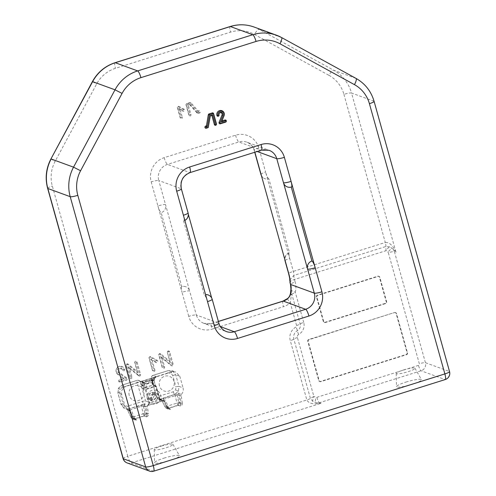 <?xml version="1.0" encoding="UTF-8"?>
<svg xmlns="http://www.w3.org/2000/svg" width="496" height="496" viewBox="0 0 496 496"><rect width="100%" height="100%" fill="white"/><g stroke="black" fill="none" stroke-linecap="round" stroke-linejoin="round"><path stroke-width="0.37" stroke-dasharray="2.48 1.86" d="M163.94 458.161A12.958 1.972 164.4 0 1 179.502 455.743A12.958 1.972 164.4 0 1 170.159 460.437A12.958 1.972 164.4 0 1 154.554 462.706A12.958 1.972 164.4 0 1 163.94 458.161M161.268 446.109A9.728 1.482 164.4 0 1 172.949 444.292A9.728 1.482 164.4 0 1 165.937 447.814A9.728 1.482 164.4 0 1 154.225 449.519A9.728 1.482 164.4 0 1 161.268 446.109M405.933 382.094A12.958 1.972 164.4 0 1 421.495 379.676A12.958 1.972 164.4 0 1 412.151 384.363A12.958 1.972 164.4 0 1 396.546 386.638A12.958 1.972 164.4 0 1 405.933 382.094M403.26 370.041A9.728 1.482 164.4 0 1 414.941 368.224A9.728 1.482 164.4 0 1 407.929 371.746A9.728 1.482 164.4 0 1 396.217 373.451A9.728 1.482 164.4 0 1 403.26 370.041M122.388 369.756A2.641 2.554 110.1 0 0 119.22 368.013A2.641 2.554 110.1 0 0 118.383 372.67L125.972 378.336A0.651 0.626 -69.9 0 1 125.767 379.483L119.617 381.412A0.651 0.626 -69.9 0 1 118.842 380.984A0.651 0.626 -69.9 0 1 119.276 380.178L124.198 378.628L117.626 373.717A3.943 3.813 -69.9 0 1 117.757 367.344A3.943 3.813 -69.9 0 1 123.603 369.371A0.651 0.626 -69.9 0 1 123.169 370.183A0.651 0.626 -69.9 0 1 122.388 369.756L122.301 370.097A2.046 1.978 110.1 0 0 119.846 368.751A2.046 1.978 110.1 0 0 119.195 372.353L126.784 378.026A1.246 1.203 -69.9 0 1 126.387 380.215L120.243 382.149A1.246 1.203 -69.9 0 1 118.749 381.331A1.246 1.203 -69.9 0 1 119.579 379.781L123.386 378.584L117.744 374.368A4.538 4.383 -69.9 0 1 117.893 367.034A4.538 4.383 -69.9 0 1 124.62 369.365A1.246 1.203 -69.9 0 1 123.789 370.915A1.246 1.203 -69.9 0 1 122.301 370.097M124.198 378.628L123.386 378.584M138.657 375.813L129.586 368.472L132.01 377.165A1.246 1.203 -69.9 0 1 131.18 378.715A1.246 1.203 -69.9 0 1 129.685 377.89L126.213 365.459A1.246 1.203 -69.9 0 1 128.135 364.114L137.206 371.454L134.782 362.768A1.246 1.203 -69.9 0 1 135.613 361.218A1.246 1.203 -69.9 0 1 137.107 362.037L140.579 374.468A1.246 1.203 -69.9 0 1 138.657 375.813L138.551 375.174L128.067 366.687L129.586 368.472M128.067 366.687L130.987 377.165A0.651 0.626 -69.9 0 1 130.553 377.977A0.651 0.626 -69.9 0 1 129.778 377.549L126.306 365.112A0.651 0.626 -69.9 0 1 127.311 364.411L137.795 372.899L137.206 371.454M137.795 372.899L134.869 362.421A0.651 0.626 -69.9 0 1 135.303 361.609A0.651 0.626 -69.9 0 1 136.084 362.037L139.556 374.474A0.651 0.626 -69.9 0 1 138.551 375.174M139.556 374.474L140.579 374.468M181.3 117.267A0.521 0.502 -69.9 0 1 180.953 117.918A0.521 0.502 -69.9 0 1 180.333 117.577L177.481 107.359A0.521 0.502 -69.9 0 1 178.213 106.752L183.309 109.548A0.521 0.502 -69.9 0 1 183.501 110.248A0.521 0.502 -69.9 0 1 182.819 110.465L178.783 108.252L181.3 117.267L182.323 117.267A1.116 1.079 -69.9 0 1 181.579 118.656A1.116 1.079 -69.9 0 1 180.24 117.918L177.388 107.706A1.116 1.079 -69.9 0 1 178.957 106.398L184.053 109.194A1.116 1.079 -69.9 0 1 184.475 110.695A1.116 1.079 -69.9 0 1 183.005 111.16L180.184 109.61L182.323 117.267M178.783 108.252L180.184 109.61M287.575 298.542A6.479 0.825 -130.9 0 0 290.265 302.87L291.474 294.5A5.183 0.787 -15.6 0 0 291.859 294.233L300.154 323.969A5.785 5.592 -69.9 0 1 297.34 330.72A7.173 6.938 110.1 0 0 293.849 339.097L310.422 398.431L312.827 401.407L315.809 402.74A6.479 6.262 110.1 0 0 319.461 402.721L421.098 370.772A6.479 6.262 110.1 0 0 425.425 362.7L394.425 251.683A5.183 0.787 -15.6 0 0 388.343 252.749L419.343 363.766A1.296 1.252 -69.9 0 1 418.475 365.385L316.839 397.333A1.296 1.252 -69.9 0 1 316.107 397.333L313.869 396.459C312.926 398.79 312.579 400.439 312.827 401.407M181.852 286.682A6.479 1.327 -107.5 0 0 181.629 286.669A6.479 1.327 -107.5 0 0 182.02 292.287L157.908 205.933A6.479 1.327 -107.5 0 0 161.188 212.672A6.479 6.262 110.1 0 0 165.515 204.6L189.621 290.954A6.479 6.262 110.1 0 0 181.852 286.682L161.188 212.672M188.313 214.272L187.897 212.784A6.479 6.262 -69.9 0 1 183.57 220.85A6.479 1.327 -107.5 0 0 183.793 220.863A6.479 1.327 -107.5 0 0 183.402 215.252M291.276 187.073L291.257 187.004A6.479 6.262 -69.9 0 1 287.308 186.918M355.973 78.38L333.591 70.196L259.092 29.307L281.48 37.491L355.973 78.38A38.874 37.584 -69.9 0 1 373.91 101.209L351.528 93.025A38.874 37.584 110.1 0 0 333.591 70.196A6.479 1.637 -61.2 0 0 328.972 75.336A32.395 31.322 -69.9 0 1 343.92 94.358A6.479 0.986 -15.6 0 1 351.528 93.025L395.982 252.247L394.425 251.683A6.479 6.262 110.1 0 0 392.454 248.577L395.982 252.247C392.789 245.334 389.224 242.073 385.28 242.482A5.183 1.06 72.5 0 1 385.851 246.524L386.006 250.703L387.946 252.123A1.296 1.252 -69.9 0 1 388.343 252.749M283.049 301.084A6.479 1.327 -107.5 0 0 283.439 306.695A19.437 18.792 110.1 0 0 290.265 302.87L296.589 325.512A1.296 1.252 -69.9 0 1 295.957 327.025A11.662 11.278 110.1 0 0 290.284 340.64L306.85 399.974C308.679 403.515 313.404 404.618 321.017 403.291L315.809 402.74A5.183 1.321 -72.9 0 1 316.107 397.333M316.882 296.999A1.296 1.252 -69.9 0 1 317.75 295.38L378.25 276.365A1.296 1.252 -69.9 0 1 379.8 277.221L386.688 301.89A1.296 1.252 -69.9 0 1 385.826 303.502L325.326 322.524A1.296 1.252 -69.9 0 1 323.77 321.668L316.882 296.999L316.417 296.825A1.296 1.252 -69.9 0 1 317.285 295.213L377.778 276.198A1.296 1.252 -69.9 0 1 379.335 277.047L386.223 301.723A1.296 1.252 -69.9 0 1 385.361 303.335L324.861 322.35A1.296 1.252 -69.9 0 1 323.305 321.501L316.417 296.825M379.8 277.221L379.335 277.047M378.25 276.365L377.778 276.198M394.977 312.703A1.296 1.252 -69.9 0 1 396.527 313.559L407.551 353.034A1.296 1.252 -69.9 0 1 406.683 354.646L320.776 381.653A1.296 1.252 -69.9 0 1 319.226 380.798L308.202 341.322A1.296 1.252 -69.9 0 1 309.07 339.71L394.506 312.536A1.296 1.252 -69.9 0 1 396.062 313.385L407.086 352.861A1.296 1.252 -69.9 0 1 406.218 354.479L320.311 381.48A1.296 1.252 -69.9 0 1 318.754 380.63L307.737 341.155A1.296 1.252 -69.9 0 1 308.599 339.537L394.506 312.536M290.16 282.633C289.459 281.765 290.892 280.717 294.463 279.477L386.006 250.703C387.432 248.626 388.653 247.343 389.682 246.872L392.454 248.577A5.183 1.246 -49.6 0 0 387.946 252.123M389.682 246.872L385.851 246.524L293.892 275.429A5.183 1.06 -107.5 0 0 294.463 279.477L295.176 282.032A6.479 0.986 164.4 0 0 290.489 284.344M289.769 279.998L293.892 275.429A5.183 1.06 72.5 0 0 293.322 271.386L289.707 258.435A6.479 1.327 72.5 0 1 289.317 252.817A6.479 1.327 72.5 0 1 289.54 252.836A6.479 6.262 110.1 0 0 285.212 260.902M296.589 325.512A5.183 0.787 -15.6 0 0 300.154 323.969A5.183 0.787 -15.6 0 1 303.726 322.419A10.273 9.932 110.1 0 1 298.728 334.416A2.685 2.598 -69.9 0 0 297.42 337.553L313.869 396.459L310.422 398.431A5.183 0.787 -15.6 0 1 306.85 399.974L127.776 456.27L52.322 186.025A32.395 31.322 -69.9 0 1 55.093 161.429L96.577 84.078A32.395 31.322 -69.9 0 1 115.444 68.324L230.566 32.135A32.395 31.322 -69.9 0 1 254.479 34.447L328.972 75.336M261.101 174.555A6.479 6.262 110.1 0 0 268.869 178.82L289.54 252.836M268.869 178.82A6.479 1.327 72.5 0 1 265.596 172.081L289.707 258.435A6.479 0.986 164.4 0 0 285.02 260.741M197.148 113.107L189.906 104.923L188.406 105.394L190.96 114.551A1.116 1.079 -69.9 0 1 190.216 115.94A1.116 1.079 -69.9 0 1 188.883 115.202L186.031 104.991A1.116 1.079 -69.9 0 1 186.775 103.602L189.968 102.598A1.116 1.079 -69.9 0 1 191.072 102.901L198.313 111.085L199.039 110.856A1.116 1.079 -69.9 0 1 200.378 111.588A1.116 1.079 -69.9 0 1 199.634 112.976L198.251 113.41A1.116 1.079 -69.9 0 1 197.148 113.107L197.11 112.53L189.633 104.079L189.906 104.923M189.633 104.079L187.228 104.836L189.943 114.551A0.521 0.502 -69.9 0 1 189.596 115.202A0.521 0.502 -69.9 0 1 188.97 114.861L186.118 104.644A0.521 0.502 -69.9 0 1 186.465 103.999L189.658 102.994A0.521 0.502 -69.9 0 1 190.173 103.137L197.656 111.588L198.729 111.253A0.521 0.502 -69.9 0 1 199.355 111.594A0.521 0.502 -69.9 0 1 199.008 112.239L197.625 112.673A0.521 0.502 -69.9 0 1 197.11 112.53M197.625 112.673L198.251 113.41M197.656 111.588L198.313 111.085M187.228 104.836L188.406 105.394M167.443 352.179A0.651 0.626 -69.9 0 1 167.877 351.373A0.651 0.626 -69.9 0 1 168.659 351.8L172.131 364.238A0.651 0.626 -69.9 0 1 171.126 364.938L160.636 356.45L163.562 366.928A0.651 0.626 -69.9 0 1 163.128 367.734A0.651 0.626 -69.9 0 1 162.347 367.307L158.875 354.876A0.651 0.626 -69.9 0 1 159.879 354.175L170.37 362.657L167.357 352.526A1.246 1.203 -69.9 0 1 168.187 350.976A1.246 1.203 -69.9 0 1 169.675 351.794L173.147 364.231A1.246 1.203 -69.9 0 1 171.225 365.577L162.155 358.236L164.585 366.922A1.246 1.203 -69.9 0 1 163.754 368.472A1.246 1.203 -69.9 0 1 162.26 367.654L158.788 355.217A1.246 1.203 -69.9 0 1 160.71 353.877L169.781 361.212L167.357 352.526M170.37 362.657L169.781 361.212M160.636 356.45L162.155 358.236M153.834 369.985A0.651 0.626 -69.9 0 1 153.4 370.797A0.651 0.626 -69.9 0 1 152.619 370.369L149.147 357.932A0.651 0.626 -69.9 0 1 150.065 357.17L156.407 360.648A0.651 0.626 -69.9 0 1 156.649 361.528A0.651 0.626 -69.9 0 1 155.794 361.795L150.778 359.042L153.834 369.985L154.857 369.979A1.246 1.203 -69.9 0 1 154.027 371.529A1.246 1.203 -69.9 0 1 152.532 370.71L149.06 358.279A1.246 1.203 -69.9 0 1 150.809 356.816L157.151 360.301A1.246 1.203 -69.9 0 1 157.616 361.975A1.246 1.203 -69.9 0 1 155.973 362.489L152.179 360.406L154.857 369.979M150.778 359.042L152.179 360.406M147.355 399.125A7.13 6.888 -69.9 0 1 152.117 390.247A7.13 6.888 -69.9 0 1 160.667 394.94A7.13 6.888 -69.9 0 1 155.905 403.812A7.13 6.888 -69.9 0 1 147.355 399.125M159.464 385.925A7.775 7.514 -69.9 0 1 164.66 376.241A7.775 7.514 -69.9 0 1 173.984 381.362A7.775 7.514 -69.9 0 1 168.789 391.04A7.775 7.514 -69.9 0 1 159.464 385.925M129.214 395.43A7.775 7.514 -69.9 0 1 134.41 385.745A7.775 7.514 -69.9 0 1 143.735 390.867A7.775 7.514 -69.9 0 1 138.539 400.551A7.775 7.514 -69.9 0 1 129.214 395.43M290.582 292.634L290.582 292.634A6.479 3.081 -172.6 0 0 291.474 294.5L290.972 288.889L291.859 294.233A5.183 0.787 -15.6 0 1 295.424 292.69L295.306 292.156A19.437 18.792 110.1 0 0 295.176 282.032M291.047 289.205C291.313 290.569 292.733 291.549 295.306 292.156M208.184 294.953A6.479 6.262 -69.9 0 1 212.009 299.131L211.699 298.034M183.57 220.85L204.234 294.866A6.479 6.262 -69.9 0 1 205.561 294.605M207.514 301.605A6.479 1.327 -107.5 0 0 204.234 294.866M146.673 416.783C147.975 416.256 148.571 415.282 148.471 413.862L146.035 412.87L131.08 417.607L127.559 410.062L129.741 409.963L129.171 408.921L124.161 408.363L121.173 404.562L124.973 406.162L128.526 410.235L129.704 410.62L126.976 409.467A1.296 1.252 112.8 0 0 126.778 409.405L130.361 411.283L127.633 410.136L131.111 417.564A2.592 2.505 114 0 0 132.376 418.872L132.376 418.872A2.592 2.505 114 0 0 134.106 418.971L144.231 415.784L146.432 416.857L144.33 416.001A2.592 2.492 -67.8 0 1 144.882 414.241L146.977 415.096L146.432 416.857M142.73 385.125L146.897 383.544L151.974 382.466L142.792 385.349L142.625 384.66L143.561 382.608L142.346 382.993A0.651 0.626 -74.3 0 1 141.565 382.565C141.149 382.621 141.174 383.557 141.639 385.373L141.707 385.628C142.271 387.481 142.817 388.597 143.356 388.982L145.34 389.775L145.929 389.038L147.194 389.112L155.663 386.446L154.113 380.897L153.462 380.723L154.126 380.513L152.129 379.886L146.742 381.3A2.592 0.533 72.5 0 1 146.816 381.3L143.158 382.72L146.742 381.3A2.592 0.533 72.5 0 0 146.897 383.544M141.639 385.373L142.395 385.243C142.03 383.786 142.011 383.036 142.346 382.993L145.074 383.358L143.89 382.949L145.371 388.238L143.89 382.949C143.573 382.67 144.603 382.137 146.983 381.35L152.105 380.37L153.58 385.652C152.644 385.473 150.927 385.752 148.416 386.496C146.041 387.289 145.024 387.872 145.371 388.238L146.599 388.827L155.657 385.981L156.277 386.341L154.43 385.504L152.78 381.895C152.291 380.06 152.253 379.13 152.638 379.087A0.651 0.626 -72 0 1 152.204 379.893L152.191 381.672L150.989 380.271L151.906 382.23M173.358 391.766A2.592 0.533 72.5 0 0 174.66 394.456L175.454 395.597L178.238 394.227L181.158 395.318L181.499 394.208L178.585 393.123L160.475 399.41L159.799 399.125A2.592 0.533 -107.5 0 1 158.497 396.434A2.592 0.397 -15.6 0 0 156.618 397.358A2.592 0.397 -15.6 0 0 156.693 397.42A2.592 2.505 112.8 0 0 159.799 399.125L174.66 394.456L178.43 391.307L178.988 386.384A2.592 0.397 -15.6 0 0 175.95 386.923L175.621 389.875L173.358 391.766L158.497 396.434L153.233 377.586A2.592 0.397 -15.6 0 0 151.354 378.51A2.592 0.397 -15.6 0 0 151.429 378.572A2.592 2.511 -70.3 0 1 153.159 375.342L156.197 376.669C156.029 376.352 155.409 376.991 154.355 378.578L156.581 376.563L153.865 378.547L154.132 380.513L154.417 379.663L153.958 379.88M181.499 394.208C183.105 392.367 183.619 390.265 183.049 387.903L178.988 386.384L175.789 374.939L172.8 371.132L171.69 370.661L168.02 370.673A2.592 0.533 -107.5 0 0 167.939 370.667A2.592 0.533 -107.5 0 0 168.094 372.911L170.959 373.19L172.757 375.472L175.95 386.923M121.7 394.438L117.98 393.111L118.532 388.188L122.307 385.039L126.027 386.372C122.487 387.909 121.043 390.6 121.7 394.438L124.973 406.162M142.346 382.993L144.404 383.575L143.617 381.771L142.978 382.137L143.474 383.098L141.565 382.565M144.224 382.937L140.275 382.075A2.592 2.505 -72.6 0 0 138.632 380.364L142.978 382.137M152.83 382.131L152.377 382.379L153.655 385.076L155.657 385.981L159.892 400.117L160.233 399.646L159.731 398.703L156.693 397.42L151.429 378.572L154.423 379.651L154.355 378.578L143.617 381.771L140.833 381.517L141.968 381.405L140.833 381.517L137.163 380.37A2.592 2.505 -72.6 0 1 138.632 380.364A2.592 2.592 0 0 0 137.082 380.364A2.592 0.533 -107.5 0 0 137.237 382.608A2.592 0.397 164.4 0 1 140.275 382.075L145.539 400.929A2.592 2.499 -69.5 0 1 143.809 404.153L144.528 404.426L126.778 409.405M156.197 376.669L141.124 381.405M136.667 419.926L133.312 417.874A2.592 2.505 -65.9 0 1 134.67 419.039L136.425 420L134.106 418.971A2.592 0.533 -107.5 0 1 132.99 416.876L129.196 408.915M133.517 417.954L135.303 418.76M143.338 406.137L144.795 413.087L147.238 414.086L146.196 407.204L143.338 406.137M147.238 414.086L146.977 415.096M144.795 413.087A1.296 1.246 112.2 0 1 144.448 414.197L144.882 414.241M144.33 416.001L134.67 419.039M134.689 419.907L132.376 418.872A2.592 2.592 0 0 1 131.08 417.607L133.418 418.599L134.689 419.907L136.425 420M146.996 406.788L147.758 405.399L145.316 404.488A1.296 1.246 -69.5 0 0 144.572 405.883L146.035 412.87A2.592 2.492 -67.8 0 1 144.231 415.784A2.592 0.533 -107.5 0 1 143.115 413.695L141.558 406.249L143.914 405.759L147.43 406.98L148.471 413.862M129.741 409.963L141.558 406.249L140.994 405.201M133.418 418.599L130.361 411.283M127.633 410.136A1.296 1.252 112.8 0 0 126.976 409.467L127.559 410.062M143.914 405.759A1.296 0.955 -95.2 0 1 144.528 404.426L145.316 404.488M145.34 389.775L148.788 402.138L148.862 403.205L147.758 405.399M148.862 403.205L149.637 403.335L149.55 402.008L145.929 389.038L143.79 388.176L145.006 387.791L142.792 385.349M152.105 380.37L153.462 380.723L145.074 383.358L145.644 383.557L147.194 389.112M153.58 385.652L155.663 386.446M172.757 375.472A2.592 0.397 -15.6 0 1 175.789 374.939L179.775 376.185L175.683 371.907L172.007 371.919L126.027 386.372M178.585 393.123A1.296 1.246 110.5 0 0 178.238 394.227L179.918 402.219A2.592 2.492 -67.8 0 1 178.114 405.139L180.55 406.131C181.852 405.61 182.454 404.637 182.348 403.217L179.918 402.219L166.873 406.23L163.637 399.311L175.454 395.597M160.611 399.677L162.893 400.638L161.293 399.757A1.296 1.252 -67.2 0 0 160.611 399.677L160.475 399.41A1.296 1.221 47.6 0 1 161.913 400.105L163.637 399.311L163.072 398.263M174.877 394.556L176.998 403.043A2.592 0.533 -107.5 0 0 178.114 405.139L167.989 408.32A2.592 2.505 114 0 1 166.253 408.22L166.253 408.22A2.592 2.505 114 0 1 164.988 406.912L167.301 407.948L168.572 409.256L170.543 409.274L167.195 407.228A2.592 2.505 -65.9 0 1 168.553 408.388L170.543 409.274M155.657 385.981L156.265 386.235L159.749 398.716L156.277 386.341M162.893 400.638L161.25 400.371L160.22 399.633M168.094 372.911L153.233 377.586A2.592 0.533 72.5 0 1 153.078 375.336A2.592 2.592 0 0 0 151.354 378.51L156.618 397.358A2.592 2.592 0 0 0 158.112 399.051L161.25 400.371M163.575 400.712L164.226 401.376L161.95 400.421L164.963 406.956L161.857 400.322M161.293 399.757A1.296 1.252 -67.2 0 1 161.95 400.421L161.913 400.105L161.95 400.421M159.892 400.117L163.978 400.911L164.331 401.444A1.296 1.252 112.8 0 0 162.831 400.743L148.006 405.406L149.637 403.335L159.892 400.117M148.006 405.406L163.134 400.873M167.394 407.303L169.186 408.115M177.084 394.853L178.672 402.442L181.114 403.434L179.924 395.529L176.985 394.438L177.084 394.853M181.114 403.434L180.308 406.205L178.213 405.35A2.592 2.492 -67.8 0 1 178.758 403.589L180.854 404.445M178.672 402.442A1.296 1.246 112.2 0 1 178.331 403.546L178.758 403.589M178.213 405.35L168.553 408.388M167.301 407.948L164.635 401.574M182.348 403.217L181.158 395.318M179.775 376.185L183.049 387.903M154.417 379.663L152.638 379.087M152.191 381.672L152.309 382.125L152.78 381.895L152.427 379.632L152.129 379.886M151.974 382.466L152.439 385.454L152.514 382.838M143.356 388.982A0.651 0.626 111.9 0 1 143.79 388.176L142.606 385.956L142.953 385.82M141.707 385.628L142.47 385.491L145.006 387.791C146.872 386.75 149.346 385.975 152.439 385.454L153.655 385.076A0.651 0.626 114.3 0 1 154.43 385.504M156.11 395.944A2.914 2.821 110.1 0 0 152.613 394.029A2.914 2.821 110.1 0 0 150.666 397.662A2.914 2.821 110.1 0 0 154.163 399.578A2.914 2.821 110.1 0 0 156.11 395.944M144.404 383.575L143.474 383.098M163.11 399.925L165.788 401.047L168.448 407.421L166.129 406.385L163.11 399.925M134.571 418.066L131.508 410.75L128.762 409.597L132.252 417.031L134.571 418.066M154.454 393.303L155.781 393.247A4.39 4.247 110.1 0 0 154.461 392.522L153.14 392.578L152.508 393.756A2.592 2.505 110.1 0 1 153.828 394.481L154.454 393.303A3.887 3.757 -69.9 0 1 150.858 400.012L151.491 398.834L152.074 399.044L151.106 398.728A2.592 2.505 110.1 0 0 151.491 398.834M157.238 398.914A4.538 4.383 -69.9 0 1 150.232 400.024A4.538 4.383 -69.9 0 1 153.059 392.305A4.538 4.383 -69.9 0 1 157.238 398.914M152.074 399.044L150.17 398.108L149.538 399.286A3.887 3.757 -69.9 0 1 153.14 392.578M149.538 399.286L150.375 400.136A4.39 4.247 110.1 0 0 151.695 400.855L150.858 400.012M151.695 400.855L152.57 399.23A2.592 2.505 -69.9 0 1 151.857 398.97L152.384 399.162L154.721 394.804L154.299 394.407L153.4 394.084L151.063 398.437L151.857 398.97A2.592 2.505 -69.9 0 1 151.249 398.505L150.375 400.136M150.17 398.108A2.592 2.505 110.1 0 0 151.106 398.728M151.857 398.97L152.384 399.162M154.721 394.804L154.299 394.407M154.461 392.522L153.4 394.084M152.508 393.756L153.09 393.967L150.753 398.325M125.767 379.483L126.387 380.215M117.626 373.717L117.744 374.368M119.276 380.178L119.579 379.781M119.617 381.412L120.243 382.149M125.972 378.336L126.784 378.026M118.383 372.67L119.195 372.353M123.603 369.371L124.62 369.365M130.987 377.165L132.01 377.165M129.778 377.549L129.685 377.89M126.306 365.112L126.213 365.459M127.311 364.411L128.135 364.114M134.869 362.421L134.782 362.768M136.084 362.037L137.107 362.037M180.333 117.577L180.24 117.918M182.819 110.465L183.005 111.16M183.309 109.548L184.053 109.194M178.213 106.752L178.957 106.398M177.481 107.359L177.388 107.706M218.395 321.489L211.885 323.541A6.479 1.327 -107.5 0 0 211.662 323.522A6.479 1.327 -107.5 0 0 212.052 329.139L283.439 306.695M220.36 326.635L211.885 323.541A12.958 12.53 -69.9 0 1 203.986 323.373A12.958 12.53 -69.9 0 1 196.335 315.003A6.479 0.986 -15.6 0 0 188.734 316.336A19.437 18.792 110.1 0 0 212.052 329.139M212.201 299.293A6.479 0.986 164.4 0 0 212.009 299.131L218.724 323.187L196.335 315.003L189.621 290.954A6.479 0.986 -15.6 0 0 182.02 292.287L188.734 316.336M260.908 174.394A6.479 0.986 -15.6 0 1 265.596 172.081L258.881 148.025A19.437 18.792 110.1 0 0 235.563 135.228L164.176 157.672A19.437 18.792 110.1 0 0 151.193 181.877A6.479 0.986 164.4 0 1 158.794 180.544A12.958 12.53 -69.9 0 1 167.45 164.405L238.843 141.968A12.958 12.53 -69.9 0 1 246.735 142.129L269.117 150.313A12.958 12.53 110.1 0 0 261.225 150.145L189.838 172.589A12.958 12.53 110.1 0 0 181.183 188.728A6.479 0.986 164.4 0 1 181.375 188.889M258.881 148.025A6.479 0.986 -15.6 0 0 254.194 150.338C252.954 146.32 250.468 143.58 246.735 142.129A12.958 12.53 -69.9 0 1 254.386 150.499L257.151 151.509M235.563 135.228A6.479 1.327 -107.5 0 0 238.843 141.968L261.225 150.145A6.479 1.327 -107.5 0 0 261.448 150.164M164.176 157.672A6.479 1.327 -107.5 0 0 167.45 164.405L189.838 172.589A6.479 1.327 -107.5 0 0 190.061 172.602M151.193 181.877L157.908 205.933A6.479 0.986 164.4 0 1 165.515 204.6L158.794 180.544L181.183 188.728L187.897 212.784A6.479 0.986 164.4 0 1 188.089 212.939M218.376 321.414L211.662 323.522L203.986 323.373L226.374 331.557A12.958 12.53 110.1 0 1 218.724 323.187A6.479 0.986 164.4 0 1 218.916 323.349M343.92 94.358L385.28 242.482L293.322 271.386A6.479 0.986 164.4 0 0 288.635 273.699M254.076 27.032A38.874 37.584 110.1 0 1 259.092 29.307A6.479 1.637 -61.2 0 0 254.479 34.447M230.175 26.524A6.479 1.327 -107.5 0 0 230.566 32.135M115.053 62.713A6.479 1.327 -107.5 0 0 115.444 68.324M92.417 81.586L96.577 84.078M50.939 158.937L55.093 161.429M47.635 188.331A6.479 0.986 164.4 0 1 52.322 186.025M123.089 458.577A6.479 0.986 164.4 0 1 127.776 456.27A6.479 1.327 72.5 0 0 131.049 463.004L153.438 471.188A6.479 6.262 -69.9 0 1 149.488 471.107M153.655 471.2A6.479 1.327 72.5 0 1 153.438 471.188L445.036 379.521A6.479 1.327 72.5 0 0 445.259 379.539M449.556 371.616A6.479 0.986 -15.6 0 0 449.364 371.454A6.479 6.262 -69.9 0 1 445.036 379.521L421.098 370.772A5.183 1.06 -107.5 0 1 418.475 365.385M374.102 101.37A6.479 0.986 -15.6 0 0 373.91 101.209L449.364 371.454L425.425 362.7A5.183 0.787 164.4 0 0 419.343 363.766M127.106 462.923A6.479 6.262 110.1 0 0 131.049 463.004L321.017 403.291L319.461 402.721A5.183 1.06 -107.5 0 1 316.839 397.333M317.75 295.38L317.285 295.213M323.77 321.668L323.305 321.501M325.326 322.524L324.861 322.35M385.826 303.502L385.361 303.335M386.688 301.89L386.223 301.723M309.07 339.71L308.599 339.537M308.202 341.322L307.737 341.155M319.226 380.798L318.754 380.63M320.776 381.653L320.311 381.48M406.683 354.646L406.218 354.479M407.551 353.034L407.086 352.861M396.527 313.559L396.062 313.385M303.726 322.419L295.424 292.69M297.42 337.553A5.183 0.787 -15.6 0 0 293.849 339.097A5.183 0.787 -15.6 0 1 290.284 340.64M298.728 334.416A5.183 0.887 61 0 1 297.34 330.72A5.183 0.887 61 0 0 295.957 327.025M254.733 152.272L254.194 150.338A6.479 0.986 -15.6 0 0 254.386 150.499L254.87 152.229M199.008 112.239L199.634 112.976M198.729 111.253L199.039 110.856M190.173 103.137L191.072 102.901M189.658 102.994L189.968 102.598M186.465 103.999L186.775 103.602M186.118 104.644L186.031 104.991M188.97 114.861L188.883 115.202M189.943 114.551L190.96 114.551M168.659 351.8L169.675 351.794M159.879 354.175L160.71 353.877M158.875 354.876L158.788 355.217M162.347 367.307L162.26 367.654M163.562 366.928L164.585 366.922M171.126 364.938L171.225 365.577M172.131 364.238L173.147 364.231M152.619 370.369L152.532 370.71M155.794 361.795L155.973 362.489M156.407 360.648L157.151 360.301M150.065 357.17L150.809 356.816M149.147 357.932L149.06 358.279M128.526 410.235L124.149 408.357A2.592 0.657 118.8 0 1 124.149 408.357A2.592 0.657 118.8 0 1 124.769 405.858L127.639 406.131A2.592 0.533 72.5 0 0 128.948 408.828L143.809 404.153A2.592 0.533 -107.5 0 1 142.501 401.462L127.639 406.131M152.204 379.893L146.816 381.3M178.43 391.307L175.621 389.875M172.8 371.132A2.592 0.657 -61.2 0 0 170.959 373.19M118.532 388.188L120.113 389.174L119.778 392.125A2.592 0.397 164.4 0 0 117.905 393.049L121.105 404.5A2.592 0.397 -15.6 0 0 121.173 404.562L117.98 393.111A2.592 0.397 164.4 0 1 117.905 393.049L118.451 388.176L122.221 385.039A2.592 0.533 72.5 0 1 122.307 385.039L137.163 380.37A2.592 0.533 -107.5 0 0 137.082 380.364L122.221 385.039A2.592 0.533 72.5 0 0 122.376 387.283L120.113 389.174M122.376 387.283L137.237 382.608L142.501 401.462A2.592 0.397 -15.6 0 1 145.539 400.929L148.788 402.138L149.55 402.008M172.007 371.919L168.02 370.673L153.159 375.342A2.592 0.533 72.5 0 0 153.078 375.336L167.939 370.667L171.69 370.661L175.683 371.907M159.278 398.945L159.749 398.716L160.233 399.646M170.302 409.355L167.989 408.32A2.592 0.533 -107.5 0 1 166.873 406.23L164.963 406.956A2.592 2.592 0 0 0 166.253 408.22L168.572 409.256M156.581 376.563L140.833 381.517M124.149 408.357L121.105 404.5A2.592 0.397 -15.6 0 1 122.977 403.577L119.778 392.125M122.977 403.577L124.769 405.858M172.949 444.292L179.502 455.743M414.941 368.224L421.495 379.676M185.795 286.769A6.479 6.479 0 0 0 181.629 286.669M183.793 220.863A6.479 6.479 0 0 0 184.847 220.429M324.539 322.505L324.074 322.332M319.988 381.635L319.523 381.467M395.765 312.722L395.3 312.548M396.217 373.451L396.546 386.638M154.225 449.519L154.554 462.706M289.317 252.817A6.479 6.479 0 0 0 284.791 259.414M261.404 175.652A6.479 6.479 0 0 0 264.926 178.734M156.054 385.987L154.089 385.101L152.849 382.143M149.296 399.057L150.232 400.024M154.746 394.804L152.402 399.175M151.714 392.441L153.059 392.305"/><path stroke-width="0.74" d="M218.922 115.171A2.251 2.176 -69.9 0 1 220.429 112.363A2.251 2.176 -69.9 0 1 223.045 115.326L220.088 122.71A0.521 0.502 110.1 0 0 220.689 123.392L225.872 121.768A0.521 0.502 110.1 0 0 226.219 121.117A0.521 0.502 110.1 0 0 225.593 120.776L221.421 122.084L223.981 115.698A3.292 3.187 110.1 0 0 221.216 111.228A3.292 3.187 110.1 0 0 217.955 115.475A0.521 0.502 110.1 0 0 218.575 115.816A0.521 0.502 110.1 0 0 218.922 115.171L219.015 114.824A1.662 1.606 -69.9 0 1 220.119 112.759A1.662 1.606 -69.9 0 1 222.047 114.942L219.089 122.326A1.116 1.079 110.1 0 0 220.385 123.789L225.562 122.159A1.116 1.079 110.1 0 0 226.306 120.77A1.116 1.079 110.1 0 0 224.967 120.038L221.941 120.987L224.049 115.748A3.887 3.757 110.1 0 0 220.782 110.472A3.887 3.757 110.1 0 0 216.932 115.481A1.116 1.079 110.1 0 0 218.271 116.213A1.116 1.079 110.1 0 0 219.015 114.824M221.421 122.084L221.941 120.987M254.87 152.229L288.827 273.854A11.662 2.393 72.5 0 1 290.16 282.633L290.681 284.506A12.958 12.53 -69.9 0 1 291.14 288.827L290.972 291.784C290.985 294.165 289.937 296.416 287.823 298.549A6.479 0.825 -130.9 0 0 287.575 298.542L283.049 301.084L218.376 321.414M311.922 261.014A6.479 1.327 72.5 0 1 315.202 267.753L291.09 181.4A6.479 1.327 72.5 0 1 291.481 187.017A6.479 6.479 0 0 1 287.308 186.918A6.479 6.262 -69.9 0 1 283.483 182.733L307.594 269.086A6.479 6.262 -69.9 0 1 311.922 261.014L291.276 187.073M288.827 273.854A6.479 0.986 164.4 0 1 288.635 273.699C290.34 280.68 289.552 278.981 289.769 280.017L290.16 282.633L289.757 280.116M290.972 291.784A6.479 3.081 -172.6 0 0 290.582 292.634L290.582 292.634C290.172 295.362 289.168 297.327 287.575 298.542M211.699 298.034L188.313 214.272M205.561 294.605A6.479 6.262 -69.9 0 1 208.184 294.953A6.479 6.479 0 0 1 212.201 299.293A6.479 0.986 164.4 0 1 207.514 301.605L176.688 191.196A19.437 18.792 -69.9 0 1 189.67 166.991L261.057 144.547A19.437 18.792 -69.9 0 1 284.375 157.35L291.09 181.4A6.479 0.986 -15.6 0 1 283.483 182.733L276.768 158.683A12.958 12.53 110.1 0 0 269.117 150.313L261.448 150.164A6.479 1.327 -107.5 0 0 261.057 144.547M208.345 126.97L210.279 115.556L212.685 114.799L215.394 124.521A0.521 0.502 110.1 0 0 216.02 124.862A0.521 0.502 110.1 0 0 216.368 124.211L213.516 113.999A0.521 0.502 110.1 0 0 212.889 113.658L209.696 114.663A0.521 0.502 110.1 0 0 209.337 115.078L207.402 126.492L206.33 126.827A0.521 0.502 110.1 0 0 205.983 127.478A0.521 0.502 110.1 0 0 206.609 127.819L207.985 127.385A0.521 0.502 110.1 0 0 208.345 126.97L210.316 115.841L211.823 115.37L214.377 124.521A1.116 1.079 110.1 0 0 215.71 125.259A1.116 1.079 110.1 0 0 216.454 123.87L213.602 113.652A1.116 1.079 110.1 0 0 212.269 112.921L209.076 113.925A1.116 1.079 110.1 0 0 208.301 114.818L206.435 125.866L205.704 126.096A1.116 1.079 110.1 0 0 204.96 127.484A1.116 1.079 110.1 0 0 206.299 128.216L207.675 127.782A1.116 1.079 110.1 0 0 208.45 126.889M207.402 126.492L206.435 125.866M212.685 114.799L211.823 115.37M220.689 123.392L220.385 123.789M225.593 120.776L224.967 120.038M225.872 121.768L225.562 122.159M220.088 122.71L219.089 122.326M223.045 115.326L222.047 114.942M217.955 115.475L216.932 115.481M287.823 298.549A12.958 12.53 -69.9 0 1 283.272 301.097A6.479 1.327 -107.5 0 0 283.049 301.084M212.201 299.293L218.916 323.349C220.156 327.366 222.642 330.107 226.374 331.557A12.958 12.53 110.1 0 0 234.267 331.719L305.654 309.281L283.272 301.097L218.395 321.489M257.151 151.509L276.768 158.683A6.479 0.986 -15.6 0 0 284.375 157.35M184.847 220.429A6.479 6.479 0 0 0 188.089 212.939A6.479 0.986 164.4 0 1 183.402 215.252M261.448 150.164L190.061 172.602C182.912 175.652 180.017 181.077 181.375 188.889A6.479 0.986 164.4 0 1 176.688 191.196M190.061 172.602A6.479 1.327 -107.5 0 0 189.67 166.991M308.934 316.014A6.479 1.327 72.5 0 0 305.654 309.281A12.958 12.53 110.1 0 0 314.309 293.142L307.594 269.086A6.479 0.986 -15.6 0 0 315.202 267.753L321.916 291.809A19.437 18.792 -69.9 0 1 308.934 316.014L237.547 338.458A19.437 18.792 -69.9 0 1 214.229 325.661L207.514 301.605M218.916 323.349A6.479 0.986 164.4 0 1 214.229 325.661M220.36 326.635L234.267 331.719A6.479 1.327 72.5 0 1 237.547 338.458M289.931 282.336L290.489 284.344A6.479 0.986 164.4 0 0 290.681 284.506L314.309 293.142A6.479 0.986 -15.6 0 0 321.916 291.809M256.06 41.453A6.479 1.327 72.5 0 0 252.786 34.72L230.398 26.536A6.479 1.327 -107.5 0 0 230.175 26.524C238.235 24.062 246.202 24.23 254.076 27.032A38.874 37.584 110.1 0 0 230.398 26.536L115.277 62.725A6.479 1.327 -107.5 0 0 115.053 62.713C105.109 66.005 97.569 72.298 92.417 81.586L50.939 158.937C46.054 168.355 44.95 178.151 47.635 188.331L123.089 458.577A6.479 6.479 0 0 0 127.106 462.923L149.488 471.107A6.479 6.262 -69.9 0 1 145.663 466.922L70.209 196.676A38.874 37.584 -69.9 0 1 73.538 167.164L115.016 89.813A38.874 37.584 -69.9 0 1 137.659 70.909L252.786 34.72A38.874 37.584 -69.9 0 1 276.464 35.21A38.874 37.584 -69.9 0 1 281.48 37.491A6.479 1.637 118.8 0 1 281.536 37.516A6.479 1.637 118.8 0 1 279.973 43.766A32.395 31.322 110.1 0 0 256.06 41.453L140.938 77.643A32.395 31.322 110.1 0 0 122.072 93.403L80.588 170.748A32.395 31.322 110.1 0 0 77.816 195.343A6.479 0.986 164.4 0 1 70.209 196.676L47.827 188.492A6.479 0.986 164.4 0 1 47.635 188.331M140.938 77.643A6.479 1.327 72.5 0 0 137.659 70.909L115.277 62.725A38.874 37.584 110.1 0 0 92.634 81.635L92.417 81.586M122.072 93.403L115.016 89.813L92.634 81.635L50.939 158.937M80.588 170.748L73.538 167.164L51.15 158.98A38.874 37.584 110.1 0 0 47.827 188.492L123.281 458.738A6.479 0.986 164.4 0 1 123.089 458.577M127.106 462.923A6.479 6.262 110.1 0 1 123.281 458.738L145.663 466.922A6.479 0.986 164.4 0 0 153.27 465.589A6.479 1.327 72.5 0 1 153.655 471.2L445.259 379.539A6.479 6.479 0 0 0 449.556 371.616A6.479 0.986 -15.6 0 1 444.869 373.922A6.479 1.327 72.5 0 1 445.259 379.539M77.816 195.343L153.27 465.589L444.869 373.922L369.415 103.676A6.479 0.986 -15.6 0 0 374.102 101.37L449.556 371.616M355.973 78.38A6.479 1.637 118.8 0 1 356.029 78.405A6.479 1.637 118.8 0 1 354.466 84.655L279.973 43.766M369.415 103.676A32.395 31.322 110.1 0 0 354.466 84.655M285.212 260.902A6.479 0.986 164.4 0 1 285.02 260.741L288.635 273.699M254.733 152.272L260.908 174.394A6.479 0.986 -15.6 0 0 261.101 174.555M207.985 127.385L207.675 127.782M206.609 127.819L206.299 128.216M206.33 126.827L205.704 126.096M209.337 115.078L208.301 114.818M209.696 114.663L209.076 113.925M212.889 113.658L212.269 112.921M213.516 113.999L213.602 113.652M216.368 124.211L216.454 123.87M215.394 124.521L214.377 124.521M181.375 188.889L188.089 212.939M230.175 26.524L115.053 62.713M254.076 27.032L276.464 35.21L281.536 37.516L356.029 78.405C365.093 83.57 371.113 91.221 374.102 101.37M149.488 471.107A6.479 6.479 0 0 0 153.655 471.2M284.791 259.414A6.479 6.479 0 0 0 285.02 260.741M260.908 174.394A6.479 6.479 0 0 0 261.404 175.652M290.582 292.634L290.935 288.87L290.489 284.344"/></g></svg>
